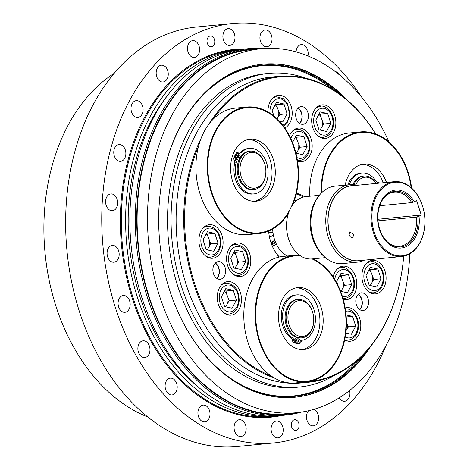 <?xml version="1.0" encoding="UTF-8"?>
<svg xmlns="http://www.w3.org/2000/svg" width="470" height="470" viewBox="0 0 470 470"><rect width="100%" height="100%" fill="white"/><g stroke="black" fill="none" stroke-linecap="round" stroke-linejoin="round"><path stroke-width="0.7" d="M411.62 188.082A63.544 45.42 84.4 0 0 408.142 172.437A63.544 45.42 84.4 0 0 360.549 131.9A63.544 45.42 84.4 0 0 321.127 193.264M292.71 204.814A63.544 45.42 84.4 0 0 290.595 138.11A63.544 45.42 84.4 0 0 246.726 107.031A63.544 45.42 84.4 0 0 215.63 130.366A63.544 45.42 84.4 0 0 213.903 199.538A63.544 45.42 84.4 0 0 259.07 233.514A63.544 45.42 84.4 0 0 288.533 213.039M259.07 233.514L247.696 234.624A63.544 45.42 -95.6 0 1 202.535 200.643A63.544 45.42 -95.6 0 1 204.256 131.477A63.544 45.42 -95.6 0 1 235.358 108.135L246.726 107.031M299.584 255.216A63.544 45.42 84.4 0 0 294.62 255.316A63.544 45.42 84.4 0 0 255.181 315.787A63.544 45.42 84.4 0 0 296.641 381.176A63.544 45.42 84.4 0 0 306.963 381.805A63.544 45.42 84.4 0 0 346.302 327.167A63.544 45.42 84.4 0 0 313.22 258.835M306.963 381.805L295.595 382.915A63.544 45.42 -95.6 0 1 285.267 382.286A63.544 45.42 -95.6 0 1 243.812 316.897A63.544 45.42 -95.6 0 1 283.251 256.426L294.62 255.316M319.906 130.225L323.595 124.033L330.815 123.328L326.474 131.453L318.977 129.814L315.828 120.05L320.17 111.919L327.666 113.558L319.03 114.051M323.595 124.033L320.798 116.677L320.44 114.263M327.666 113.558L330.815 123.328M322.132 126.048A9.471 6.768 84.4 0 0 322.42 121.695M320.798 116.677A9.471 6.768 84.4 0 0 318.854 114.375M292.516 142.539L296.47 135.131L303.967 136.77L295.336 137.263M296.206 153.437L299.901 147.245L297.105 139.89L296.746 137.475M299.901 147.245L307.122 146.54L302.78 154.665L295.918 153.167M303.967 136.77L307.122 146.54M298.438 149.26A9.471 6.768 84.4 0 0 298.726 144.907M297.105 139.89A9.471 6.768 84.4 0 0 295.16 137.587M273.951 116.084L272.148 110.503L276.489 102.378L283.986 104.017L276.765 104.722L275.355 104.505M277.065 118.834L279.92 114.486L277.124 107.137L276.765 104.722M279.92 114.486L287.141 113.781L282.799 121.912L279.345 121.154M283.986 104.017L287.141 113.781M278.457 116.501A9.471 6.768 84.4 0 0 278.745 112.154M277.124 107.137A9.471 6.768 84.4 0 0 275.179 104.834M206.195 249.652L203.04 239.888L207.382 231.763L214.878 233.396L218.033 243.166L213.691 251.291L206.195 249.652M207.117 250.064L210.807 243.871L218.033 243.166M210.807 243.871L208.016 236.516L207.652 234.101L214.878 233.396M207.652 234.101L206.242 233.89M208.016 236.516A9.471 6.768 84.4 0 0 206.072 234.213M209.344 245.886A9.471 6.768 84.4 0 0 209.638 241.533M233.895 267.959L230.741 258.189L235.082 250.064L242.579 251.703L245.734 261.467L241.392 269.592L233.895 267.959M234.818 268.364L238.513 262.172L245.734 261.467M238.513 262.172L235.717 254.816L235.358 252.402L242.579 251.703M235.358 252.402L233.942 252.19M235.717 254.816A9.471 6.768 84.4 0 0 233.772 252.513M237.05 264.187A9.471 6.768 84.4 0 0 237.338 259.834M224.572 306.558L221.417 296.793L225.759 288.662L233.255 290.301L236.41 300.066L232.068 308.197L224.572 306.558M225.494 306.963L229.19 300.771L236.41 300.066M229.19 300.771L226.393 293.421L226.035 291.006L233.255 290.301M226.035 291.006L224.619 290.789M226.393 293.421A9.471 6.768 84.4 0 0 224.449 291.118M227.727 302.786A9.471 6.768 84.4 0 0 228.015 298.438M370.113 285.684L373.809 279.491L381.029 278.786L376.687 286.912L369.191 285.272L366.036 275.508L370.378 267.377L377.874 269.016L381.029 278.786M373.809 279.491L371.012 272.136L370.654 269.721L377.874 269.016M370.654 269.721L369.244 269.51M371.012 272.136A9.471 6.768 84.4 0 0 369.068 269.833M372.346 281.507A9.471 6.768 84.4 0 0 372.634 277.153M340.809 291.523L344.504 285.331L351.724 284.626L347.383 292.757L340.586 291.271M344.504 285.331L341.708 277.982L341.349 275.567L348.57 274.862L351.724 284.626M341.349 275.567L339.939 275.355M338.089 285.549L336.731 281.354L341.073 273.223L348.57 274.862M341.708 277.982A9.471 6.768 84.4 0 0 339.763 275.679M343.041 287.346A9.471 6.768 84.4 0 0 343.329 282.999M346.073 330.428L348.511 326.844L355.731 326.145L351.39 334.27L345.797 333.048M348.511 326.844L346.413 322.15M346.226 316.997L352.576 316.375L355.731 326.145M346.067 314.953L352.576 316.375M347.048 328.865A9.471 6.768 84.4 0 0 347.336 324.512M296.2 287.822A31.126 22.243 -95.6 0 1 319.729 316.715A31.126 22.243 -95.6 0 1 302.228 349.61M296.453 343.077L296.435 343.37A24.769 17.701 84.4 0 0 298.05 343.564A2.591 1.857 84.4 0 0 298.256 343.558A2.591 1.857 84.4 0 0 298.456 343.523M297.792 343.241A24.769 17.701 84.4 0 0 299.408 343.435A2.591 1.857 84.4 0 0 299.613 343.429A2.591 1.857 84.4 0 0 301.135 341.79A2.591 1.857 -95.6 0 1 302.51 340.18A22.854 16.338 84.4 0 0 315.176 315.141A22.854 16.338 84.4 0 0 296.799 294.878L295.442 295.007A22.854 16.338 84.4 0 0 281.395 313.302A22.854 16.338 84.4 0 0 291.324 338.159A2.591 1.857 -95.6 0 1 292.446 340.321A2.591 1.857 84.4 0 0 293.909 342.659A24.769 17.701 84.4 0 0 295.507 343.171L296.864 343.035L297.222 337.636A19.288 13.789 84.4 0 0 298.144 337.842L297.792 343.241L296.435 343.37M298.767 341.79A1.298 0.928 84.4 0 0 298.597 340.033M295.06 340.979A1.298 0.928 84.4 0 0 294.89 339.228M312.08 258.947A62.898 44.956 -95.6 0 1 345.332 333.318A62.898 44.956 -95.6 0 1 296.729 380.536A62.898 44.956 -95.6 0 1 255.727 311.728A62.898 44.956 -95.6 0 1 300.612 255.921M278.587 313.696A31.126 22.243 -95.6 0 1 297.816 287.581A31.126 22.243 -95.6 0 1 322.978 316.398A31.126 22.243 -95.6 0 1 303.861 349.533A31.126 22.243 -95.6 0 1 278.587 313.696M294.725 339.834A1.298 0.928 -95.6 0 1 295.524 338.747A1.298 0.928 -95.6 0 1 296.57 339.945A1.298 0.928 -95.6 0 1 295.777 341.326A1.298 0.928 -95.6 0 1 294.725 339.834M298.432 340.644A1.298 0.928 -95.6 0 1 299.231 339.557A1.298 0.928 -95.6 0 1 300.283 340.756A1.298 0.928 -95.6 0 1 299.484 342.137A1.298 0.928 -95.6 0 1 298.432 340.644M296.799 294.878A22.854 16.338 84.4 0 0 282.746 313.167A22.854 16.338 84.4 0 0 292.675 338.03A2.591 1.857 -95.6 0 1 293.803 340.192A2.591 1.857 84.4 0 0 295.266 342.524A24.769 17.701 84.4 0 0 296.864 343.035M298.144 337.842A19.288 13.789 84.4 0 0 300.818 337.942L301.811 337.848A19.288 13.789 84.4 0 0 313.66 317.309A19.288 13.789 84.4 0 0 298.062 299.449A19.288 13.789 84.4 0 0 286.148 315.634A19.288 13.789 84.4 0 0 301.811 337.848M298.062 299.449L297.069 299.543A19.288 13.789 84.4 0 0 285.155 315.728A19.288 13.789 84.4 0 0 297.222 337.636M287.975 315.746A17.995 12.86 -95.6 0 1 308.291 304.607A17.995 12.86 -95.6 0 1 306.252 335.316A17.995 12.86 -95.6 0 1 287.975 315.746M248.307 139.531A31.126 22.243 -95.6 0 1 262.583 146.458A31.126 22.243 -95.6 0 1 271.584 178.835A31.126 22.243 -95.6 0 1 254.335 201.319M235.441 154.536L236.257 155.405L234.906 155.541A24.769 17.701 84.4 0 0 234.066 157.385A2.591 1.857 84.4 0 0 234.33 160.382A2.591 1.857 -95.6 0 1 234.73 162.943A22.854 16.338 84.4 0 0 252.578 194.045L253.935 193.916A22.854 16.338 84.4 0 0 267.971 169.576A22.854 16.338 84.4 0 0 249.494 148.414A22.854 16.338 84.4 0 0 241.78 152.145A2.591 1.857 -95.6 0 1 240.904 152.568A2.591 1.857 -95.6 0 1 239.929 152.298A2.591 1.857 84.4 0 0 238.954 152.033A2.591 1.857 84.4 0 0 237.82 152.762A24.769 17.701 84.4 0 0 236.798 154.401L235.441 154.536A24.769 17.701 84.4 0 1 236.469 152.891A2.591 1.857 84.4 0 1 237.603 152.162L238.954 152.033M249.494 148.414L248.142 148.549A22.854 16.338 84.4 0 0 240.423 152.274A2.591 1.857 -95.6 0 1 240.211 152.45M236.469 159.577A1.298 0.928 84.4 0 0 236.298 157.826M238.613 155.558A1.298 0.928 84.4 0 0 238.443 153.802M289.796 209.826A62.898 44.956 -95.6 0 1 226.875 219.002A62.898 44.956 -95.6 0 1 216.053 130.772A62.898 44.956 -95.6 0 1 278.146 120.626A62.898 44.956 -95.6 0 1 290.977 207.511M265.832 146.141A31.126 22.243 -95.6 0 1 274.65 179.611A31.126 22.243 -95.6 0 1 255.968 201.242A31.126 22.243 -95.6 0 1 230.805 172.425A31.126 22.243 -95.6 0 1 249.922 139.29A31.126 22.243 -95.6 0 1 265.832 146.141M239.712 158.384L239.095 158.443M239.747 153.608A1.298 0.928 -95.6 0 1 240.111 155A1.298 0.928 -95.6 0 1 239.336 155.905A1.298 0.928 -95.6 0 1 238.284 154.701A1.298 0.928 -95.6 0 1 239.083 153.32A1.298 0.928 -95.6 0 1 239.747 153.608M237.597 157.626A1.298 0.928 -95.6 0 1 237.961 159.025A1.298 0.928 -95.6 0 1 237.186 159.923A1.298 0.928 -95.6 0 1 236.134 158.725A1.298 0.928 -95.6 0 1 236.933 157.344A1.298 0.928 -95.6 0 1 237.597 157.626M236.798 154.401L240.011 157.844A19.288 13.789 84.4 0 0 239.471 158.848L236.257 155.405A24.769 17.701 84.4 0 0 235.423 157.25A2.591 1.857 84.4 0 0 235.682 160.246A2.591 1.857 -95.6 0 1 236.081 162.808A22.854 16.338 84.4 0 0 253.935 193.916M239.471 158.848A19.288 13.789 84.4 0 0 239.336 179.622A19.288 13.789 84.4 0 0 252.919 189.651L253.912 189.557A19.288 13.789 84.4 0 0 265.497 176.144A19.288 13.789 84.4 0 0 260.028 155.4A19.288 13.789 84.4 0 0 250.169 151.158A19.288 13.789 84.4 0 0 238.319 171.697A19.288 13.789 84.4 0 0 253.912 189.557M250.169 151.158L249.176 151.252A19.288 13.789 84.4 0 0 240.011 157.844M260.398 156.316A17.995 12.86 -95.6 0 1 258.359 187.031A17.995 12.86 -95.6 0 1 240.076 167.455A17.995 12.86 -95.6 0 1 260.398 156.316M376.223 183.435A19.288 13.789 84.4 0 0 363.991 176.027L362.999 176.127A19.288 13.789 84.4 0 0 352.876 184.628M379.584 183.106A2.591 1.857 84.4 0 0 378.191 182.46A2.591 1.857 84.4 0 0 378.045 182.483A2.591 1.857 -95.6 0 1 377.898 182.501A2.591 1.857 -95.6 0 1 376.27 181.532A22.854 16.338 84.4 0 0 361.912 172.983A22.854 16.338 84.4 0 0 349.251 184.763M347.9 184.892A22.854 16.338 -95.6 0 1 360.555 173.113L361.912 172.983M362.123 164.406A31.126 22.243 -95.6 0 1 383.256 182.748M274.715 240.082A39.468 28.212 -95.6 0 1 270.967 242.549M271.137 243.043A39.721 28.388 84.4 0 0 274.938 240.711M269.38 236.586A31.837 22.754 84.4 0 0 273.434 235.347M276.442 244.241A42.147 30.121 -95.6 0 1 272.341 246.11M358.099 294.502A8.554 6.116 -95.6 0 1 362.029 301.693A8.554 6.116 -95.6 0 1 359.562 309.507M297.951 108.294A8.554 6.116 -95.6 0 1 301.887 115.479A8.554 6.116 -95.6 0 1 299.413 123.293M309.824 196.231A63.544 45.42 -95.6 0 1 349.175 133.01L360.549 131.9M321.627 192.759A62.898 44.956 -95.6 0 1 356.46 133.233A62.898 44.956 -95.6 0 1 407.766 172.66A62.898 44.956 -95.6 0 1 411.144 187.665M345.18 185.157A31.126 22.243 -95.6 0 1 363.745 164.165A31.126 22.243 -95.6 0 1 386.505 182.43M355.661 184.963A17.995 12.86 -95.6 0 1 375.994 183.453M363.991 176.027A19.288 13.789 84.4 0 0 353.798 184.698M272.941 232.309L270.086 232.591A27.883 19.928 -95.6 0 1 268.764 232.656M375.765 133.974A153.672 109.833 84.4 0 0 279.11 76.293A153.672 109.833 84.4 0 0 208.68 124.468M201.319 137.798A153.672 109.833 84.4 0 0 274.221 377.921M299.472 382.539A153.672 109.833 84.4 0 0 308.954 382.186A153.672 109.833 84.4 0 0 403.683 256.209A153.026 109.375 -95.6 0 1 309.172 381.517M271.02 375.871A153.026 109.375 -95.6 0 1 198.599 146.035M213.327 119.069A153.026 109.375 -95.6 0 1 375.612 133.915M304.589 196.801A36.313 25.95 84.4 0 0 296.4 193.323M268.599 231.111A36.313 25.95 84.4 0 0 279.204 257.084M333.124 276.895A16.861 12.05 -95.6 0 1 343.041 266.167A16.861 12.05 -95.6 0 1 356.671 281.777A16.861 12.05 -95.6 0 1 346.32 299.725A16.861 12.05 -95.6 0 1 343.3 299.496M289.467 135.806A16.861 12.05 -95.6 0 1 298.444 128.075A16.861 12.05 -95.6 0 1 312.133 147.492A16.861 12.05 -95.6 0 1 301.716 161.633A16.861 12.05 -95.6 0 1 297.492 161.016M233.613 244.083A16.861 12.05 -95.6 0 1 237.05 243.008A16.861 12.05 -95.6 0 1 250.68 258.612A16.861 12.05 -95.6 0 1 240.323 276.566A16.861 12.05 -95.6 0 1 227.069 263.423A16.861 12.05 -95.6 0 1 233.613 244.083M345.191 308.073A16.861 12.05 -95.6 0 1 347.048 307.68A16.861 12.05 -95.6 0 1 360.678 323.289A16.861 12.05 -95.6 0 1 350.326 341.238A16.861 12.05 -95.6 0 1 344.669 339.922M367.005 290.172A16.861 12.05 -95.6 0 1 362.229 272.042A16.861 12.05 -95.6 0 1 372.346 260.321A16.861 12.05 -95.6 0 1 385.976 275.931A16.861 12.05 -95.6 0 1 375.624 293.879A16.861 12.05 -95.6 0 1 367.005 290.172M335.827 124.28A16.861 12.05 -95.6 0 1 325.41 138.421A16.861 12.05 -95.6 0 1 311.78 122.811A16.861 12.05 -95.6 0 1 322.138 104.863A16.861 12.05 -95.6 0 1 335.827 124.28M268.017 111.972A16.861 12.05 -95.6 0 1 278.463 95.322A16.861 12.05 -95.6 0 1 292.152 114.733A16.861 12.05 -95.6 0 1 284.808 127.993M224.29 282.682A16.861 12.05 -95.6 0 1 227.727 281.606A16.861 12.05 -95.6 0 1 241.357 297.216A16.861 12.05 -95.6 0 1 230.999 315.164A16.861 12.05 -95.6 0 1 217.745 302.022A16.861 12.05 -95.6 0 1 224.29 282.682M205.913 225.776A16.861 12.05 -95.6 0 1 209.35 224.701A16.861 12.05 -95.6 0 1 222.98 240.311A16.861 12.05 -95.6 0 1 212.622 258.259A16.861 12.05 -95.6 0 1 199.368 245.123A16.861 12.05 -95.6 0 1 205.913 225.776M365.854 294.79A8.883 6.351 -95.6 0 1 368.368 304.343A8.883 6.351 -95.6 0 1 363.034 310.517A8.883 6.351 -95.6 0 1 355.855 302.292A8.883 6.351 -95.6 0 1 361.312 292.834A8.883 6.351 -95.6 0 1 365.854 294.79M295.677 114.075A8.883 6.351 -95.6 0 1 301.164 106.625A8.883 6.351 -95.6 0 1 308.349 114.85A8.883 6.351 -95.6 0 1 302.892 124.309A8.883 6.351 -95.6 0 1 295.677 114.075M221.916 278.716A8.883 6.351 -95.6 0 1 220.107 279.286A8.883 6.351 -95.6 0 1 212.928 271.061A8.883 6.351 -95.6 0 1 218.38 261.602A8.883 6.351 -95.6 0 1 225.365 268.529A8.883 6.351 -95.6 0 1 221.916 278.716M279.11 76.293L271.525 77.033A153.672 109.833 84.4 0 0 177.131 240.646A153.672 109.833 84.4 0 0 301.37 382.927L308.954 382.186M279.403 257.037A35.661 25.492 -95.6 0 1 268.605 231.105M296.223 194.069A35.661 25.492 -95.6 0 1 303.414 197.071M358.31 294.291A8.883 6.351 -95.6 0 1 359.626 295.401A8.883 6.351 -95.6 0 1 359.809 309.677M298.162 108.077A8.883 6.351 -95.6 0 1 302.122 115.456A8.883 6.351 -95.6 0 1 299.666 123.463M215.378 263.053A8.883 6.351 -95.6 0 1 219.337 270.432A8.883 6.351 -95.6 0 1 216.882 278.44M215.166 263.271A8.554 6.116 -95.6 0 1 218.591 267.994A8.554 6.116 -95.6 0 1 216.629 278.269M358.651 359.162A165.869 118.552 -95.6 0 1 219.637 369.843M193.863 105.668A165.869 118.552 -95.6 0 1 332.319 89.277M334.734 375.166A157.562 112.618 -95.6 0 1 299.496 387.022L295.959 387.362A157.562 112.618 -95.6 0 1 168.571 241.48A157.562 112.618 -95.6 0 1 265.356 73.725L268.887 73.379A157.562 112.618 -95.6 0 1 305.759 78.196M363.651 354.304A166.392 118.928 -95.6 0 1 219.86 370.037A166.392 118.928 -95.6 0 1 194.04 105.439A166.392 118.928 -95.6 0 1 338.159 93.072M368.01 349.521A167.291 119.568 -95.6 0 1 328.477 386.616A167.291 119.568 -95.6 0 1 294.708 397.256M262.213 64.261A167.291 119.568 -95.6 0 1 343.364 96.926M299.496 387.022A157.562 112.618 -95.6 0 1 172.108 241.133A157.562 112.618 -95.6 0 1 268.887 73.379M266.061 48.386A184.152 131.618 84.4 0 0 249.605 48.551A184.152 131.618 84.4 0 0 136.494 244.612A184.152 131.618 84.4 0 0 285.372 415.11A184.152 131.618 84.4 0 0 301.552 412.09M296.229 412.748A183.4 131.083 -95.6 0 1 137.933 244.471A183.4 131.083 -95.6 0 1 260.715 48.768M249.605 48.551L244.194 49.08A184.152 131.618 84.4 0 0 131.077 245.14A184.152 131.618 84.4 0 0 279.955 415.639L285.372 415.11M389.019 142.005A182.854 130.689 84.4 0 0 261.02 48.739L250.639 49.755A182.854 130.689 84.4 0 0 138.321 244.435A182.854 130.689 84.4 0 0 286.154 413.729L296.535 412.719A182.854 130.689 84.4 0 0 333.788 401.051A182.854 130.689 84.4 0 0 409.811 253.812M277.835 415.821A184.152 131.618 -95.6 0 1 275.714 416.05A184.152 131.618 -95.6 0 1 126.835 245.552A184.152 131.618 -95.6 0 1 239.947 49.491A184.152 131.618 -95.6 0 1 242.074 49.309M385.952 345.673A210.736 150.617 -95.6 0 1 273.511 442.975A210.736 150.617 -95.6 0 1 103.142 247.866A210.736 150.617 -95.6 0 1 232.585 23.5A210.736 150.617 -95.6 0 1 361.712 97.231M335.228 71.563A8.431 6.022 -95.6 0 1 339.604 74.994M296.094 51.876A8.431 6.022 -95.6 0 1 301.317 44.609A8.431 6.022 -95.6 0 1 308.161 54.32A8.431 6.022 -95.6 0 1 307.938 55.918M271.942 37.488A8.431 6.022 -95.6 0 1 266.796 46.753A8.431 6.022 -95.6 0 1 259.981 38.951A8.431 6.022 -95.6 0 1 265.162 29.974A8.431 6.022 -95.6 0 1 271.942 37.488M234.436 33.993A8.431 6.022 -95.6 0 1 229.76 45.396A8.431 6.022 -95.6 0 1 222.945 37.594A8.431 6.022 -95.6 0 1 228.12 28.617A8.431 6.022 -95.6 0 1 234.436 33.993M198.199 44.08A8.431 6.022 -95.6 0 1 199.192 52.575A8.431 6.022 -95.6 0 1 194.368 57.41A8.431 6.022 -95.6 0 1 187.554 49.608A8.431 6.022 -95.6 0 1 192.729 40.632A8.431 6.022 -95.6 0 1 198.199 44.08M165.699 67.057A8.431 6.022 -95.6 0 1 168.09 76.122A8.431 6.022 -95.6 0 1 163.025 81.98A8.431 6.022 -95.6 0 1 156.21 74.178A8.431 6.022 -95.6 0 1 161.392 65.201A8.431 6.022 -95.6 0 1 165.699 67.057M139.149 101.361A8.431 6.022 -95.6 0 1 143.074 110.503A8.431 6.022 -95.6 0 1 137.88 117.43A8.431 6.022 -95.6 0 1 131.065 109.627A8.431 6.022 -95.6 0 1 136.241 100.65A8.431 6.022 -95.6 0 1 139.149 101.361M120.367 144.648A8.431 6.022 -95.6 0 1 125.866 153.326A8.431 6.022 -95.6 0 1 120.637 161.345A8.431 6.022 -95.6 0 1 113.822 153.537A8.431 6.022 -95.6 0 1 118.998 144.566A8.431 6.022 -95.6 0 1 120.367 144.648M110.626 193.975A8.431 6.022 -95.6 0 1 110.832 193.951A8.431 6.022 -95.6 0 1 117.647 201.753A8.431 6.022 -95.6 0 1 112.471 210.73A8.431 6.022 -95.6 0 1 105.668 203.069A8.431 6.022 -95.6 0 1 110.626 193.975M110.585 245.98A8.431 6.022 -95.6 0 1 112.306 245.44A8.431 6.022 -95.6 0 1 119.121 253.242A8.431 6.022 -95.6 0 1 113.94 262.219A8.431 6.022 -95.6 0 1 107.313 255.651A8.431 6.022 -95.6 0 1 110.585 245.98M120.255 297.111A8.431 6.022 -95.6 0 1 123.31 295.524A8.431 6.022 -95.6 0 1 130.125 303.332A8.431 6.022 -95.6 0 1 124.95 312.309A8.431 6.022 -95.6 0 1 118.593 306.793A8.431 6.022 -95.6 0 1 120.255 297.111M138.979 343.893A8.431 6.022 -95.6 0 1 143.103 340.797A8.431 6.022 -95.6 0 1 149.918 348.605A8.431 6.022 -95.6 0 1 144.742 357.576A8.431 6.022 -95.6 0 1 138.75 353.07A8.431 6.022 -95.6 0 1 138.979 343.893M165.475 383.132A8.431 6.022 -95.6 0 1 170.334 378.168A8.431 6.022 -95.6 0 1 177.149 385.97A8.431 6.022 -95.6 0 1 171.967 394.947A8.431 6.022 -95.6 0 1 165.475 383.132M197.935 412.161A8.431 6.022 -95.6 0 1 203.146 405.087A8.431 6.022 -95.6 0 1 209.961 412.889A8.431 6.022 -95.6 0 1 204.779 421.866A8.431 6.022 -95.6 0 1 197.935 412.161M234.154 428.993A8.431 6.022 -95.6 0 1 239.3 419.722A8.431 6.022 -95.6 0 1 246.116 427.53A8.431 6.022 -95.6 0 1 240.934 436.501A8.431 6.022 -95.6 0 1 234.154 428.993M271.66 432.482A8.431 6.022 -95.6 0 1 276.337 421.079A8.431 6.022 -95.6 0 1 283.151 428.887A8.431 6.022 -95.6 0 1 277.976 437.858A8.431 6.022 -95.6 0 1 271.66 432.482M313.825 409.37A8.431 6.022 -95.6 0 1 318.595 418.329A8.431 6.022 -95.6 0 1 313.367 425.844A8.431 6.022 -95.6 0 1 307.897 422.395A8.431 6.022 -95.6 0 1 308.596 410.739M349.568 390.517A8.431 6.022 -95.6 0 1 344.704 401.274A8.431 6.022 -95.6 0 1 340.397 399.418A8.431 6.022 -95.6 0 1 339.246 397.843M296.846 430.162A5.429 3.883 -95.6 0 1 295.742 430.508A5.429 3.883 -95.6 0 1 291.347 425.479A5.429 3.883 -95.6 0 1 294.684 419.698A5.429 3.883 -95.6 0 1 298.955 423.934A5.429 3.883 -95.6 0 1 296.846 430.162M209.25 36.313A5.429 3.883 -95.6 0 1 210.354 35.967A5.429 3.883 -95.6 0 1 214.749 40.996A5.429 3.883 -95.6 0 1 211.412 46.777A5.429 3.883 -95.6 0 1 207.141 42.547A5.429 3.883 -95.6 0 1 209.25 36.313M273.511 442.975L237.403 446.5A210.736 150.617 -95.6 0 1 67.034 251.391A210.736 150.617 -95.6 0 1 196.472 27.025L232.585 23.5M168.189 94.67A180.586 129.068 84.4 0 0 196.578 385.6M370.901 346.032A167.291 119.568 -95.6 0 1 329.106 386.557A167.291 119.568 -95.6 0 1 295.019 397.226A167.291 119.568 -95.6 0 1 159.771 242.338A167.291 119.568 -95.6 0 1 262.53 64.225A167.291 119.568 -95.6 0 1 346.872 99.787M261.02 48.739A182.854 130.689 84.4 0 0 148.702 243.419A182.854 130.689 84.4 0 0 296.535 412.719M147.768 416.996A183.823 131.388 -95.6 0 1 45.102 253.53A183.823 131.388 -95.6 0 1 114.234 73.297M319.347 195.303L305.976 196.607A31.32 22.384 84.4 0 0 286.735 229.953A31.32 22.384 84.4 0 0 312.056 258.947L325.428 257.642M388.061 242.455A27.231 19.464 84.4 0 0 399.676 246.292A27.231 19.464 84.4 0 0 416.385 217.111L419.005 216.282A29.105 20.803 -95.6 0 1 394.612 247.208A29.105 20.803 -95.6 0 1 380.301 202.887A29.105 20.803 -95.6 0 1 414.329 201.789L411.702 202.617L379.701 205.737M414.329 201.789L416.585 200.549L421.267 215.043L419.005 216.282M421.267 215.043L377.898 219.273M416.385 217.111L378.009 220.853M411.702 202.617A27.231 19.464 84.4 0 0 394.383 192.083A27.231 19.464 84.4 0 0 383.731 198.099M413.112 202.247A27.983 19.998 84.4 0 0 383.996 197.758A27.983 19.998 84.4 0 0 388.385 242.732A27.983 19.998 84.4 0 0 409.493 242.943A27.983 19.998 84.4 0 0 417.795 216.741M353.522 234.483L352.917 237.45L351.413 237.485L350.456 236.927L349.081 234.918L349.85 231.863L353.522 234.483M319.424 195.203L318.366 196.519A37.406 26.737 84.4 0 0 324.235 256.638L325.528 257.725A38.904 27.806 -95.6 0 1 319.424 195.203A38.904 27.806 -95.6 0 1 335.028 186.149L349.921 184.698A38.904 27.806 84.4 0 0 326.027 226.117A38.904 27.806 84.4 0 0 357.476 262.137A38.904 27.806 84.4 0 0 364.438 260.157M357.476 262.137L342.583 263.594A38.904 27.806 -95.6 0 1 325.528 257.725M287.487 256.015A28.37 20.275 -95.6 0 1 272.676 229.09M409.505 253.483A36.96 26.414 -95.6 0 1 371.958 213.28A36.96 26.414 -95.6 0 1 413.688 190.403A36.96 26.414 -95.6 0 1 409.505 253.483M394.283 181.673L351.401 185.856A37.606 26.878 84.4 0 0 328.301 225.894A37.606 26.878 84.4 0 0 358.704 260.715L401.586 256.532A37.606 26.878 84.4 0 0 409.247 254.135A37.606 26.878 84.4 0 0 423.852 210.989A37.606 26.878 84.4 0 0 394.283 181.673A37.606 26.878 84.4 0 0 371.183 221.711A37.606 26.878 84.4 0 0 401.586 256.532M361.283 260.462A37.782 27.002 -95.6 0 1 328.178 225.905A37.782 27.002 -95.6 0 1 353.975 185.603M357.135 185.297A38.904 27.806 84.4 0 0 349.921 184.698M317.649 106.608L320.364 106.338A15.563 11.121 84.4 0 0 315.846 108.235M318.584 136.329A15.563 11.121 84.4 0 0 323.389 137.316C329.012 136.241 332.372 132.229 333.477 125.273C335.192 113.311 325.058 104.311 320.364 106.338M317.738 132.146A13.489 9.641 84.4 0 0 332.966 123.792A13.489 9.641 84.4 0 0 319.265 109.122A13.489 9.641 84.4 0 0 317.738 132.146M293.956 129.82L296.67 129.556A15.563 11.121 84.4 0 0 292.146 131.447M297.398 160.423A15.563 11.121 84.4 0 0 299.696 160.529C305.318 159.453 308.678 155.441 309.783 148.485C311.498 136.523 301.364 127.523 296.67 129.556M296.881 157.526A13.489 9.641 84.4 0 0 308.778 150.13A13.489 9.641 84.4 0 0 303.209 132.757A13.489 9.641 84.4 0 0 290.807 138.556M273.975 97.061L276.689 96.796A15.563 11.121 84.4 0 0 272.165 98.694M282.734 125.155A13.489 9.641 84.4 0 0 288.991 109.481A13.489 9.641 84.4 0 0 277.658 98.817A13.489 9.641 84.4 0 0 270.068 113.241M210.108 226.334A15.563 11.121 84.4 0 0 207.581 226.182A15.563 11.121 84.4 0 0 203.058 228.073M205.795 256.168A15.563 11.121 84.4 0 0 210.601 257.155C214.702 256.526 219.296 254.317 220.806 243.912C220.589 232.938 216.182 227.028 207.581 226.182L204.861 226.446M220.177 243.636A13.489 9.641 84.4 0 0 206.477 228.966A13.489 9.641 84.4 0 0 204.949 251.985A13.489 9.641 84.4 0 0 220.177 243.636M237.808 244.635A15.563 11.121 84.4 0 0 235.282 244.482A15.563 11.121 84.4 0 0 230.758 246.38M233.502 274.468A15.563 11.121 84.4 0 0 238.302 275.455C242.403 274.827 246.997 272.618 248.507 262.213C248.289 251.238 243.883 245.328 235.282 244.482L232.562 244.747M247.878 261.937A13.489 9.641 84.4 0 0 234.178 247.267A13.489 9.641 84.4 0 0 232.65 270.285A13.489 9.641 84.4 0 0 247.878 261.937M228.485 283.234A15.563 11.121 84.4 0 0 225.958 283.081A15.563 11.121 84.4 0 0 221.435 284.979M224.178 313.073A15.563 11.121 84.4 0 0 228.978 314.06C233.085 313.425 237.673 311.222 239.183 300.812C238.966 289.837 234.559 283.927 225.958 283.081L223.238 283.345M238.554 300.536A13.489 9.641 84.4 0 0 224.854 285.866A13.489 9.641 84.4 0 0 223.326 308.884A13.489 9.641 84.4 0 0 238.554 300.536M368.797 291.788A15.563 11.121 84.4 0 0 373.603 292.775C379.225 291.7 382.586 287.687 383.685 280.731C385.4 268.769 375.272 259.769 370.577 261.796A15.563 11.121 84.4 0 0 367.405 262.789A15.563 11.121 84.4 0 0 366.054 263.693M369.473 264.581A13.489 9.641 84.4 0 0 367.945 287.605A13.489 9.641 84.4 0 0 383.173 279.25A13.489 9.641 84.4 0 0 369.473 264.581M343.065 298.644A15.563 11.121 84.4 0 0 344.298 298.62C349.921 297.545 353.281 293.533 354.38 286.577C356.096 274.615 345.967 265.615 341.273 267.642A15.563 11.121 84.4 0 0 338.1 268.634A15.563 11.121 84.4 0 0 336.749 269.539M342.248 295.953A13.489 9.641 84.4 0 0 353.851 282.358A13.489 9.641 84.4 0 0 340.168 270.426A13.489 9.641 84.4 0 0 334.746 279.421M344.721 339.675A15.563 11.121 84.4 0 0 348.305 340.133C353.928 339.058 357.288 335.045 358.387 328.089C360.108 316.128 349.974 307.127 345.28 309.154M345.227 336.99A13.489 9.641 84.4 0 0 357.917 325.716A13.489 9.641 84.4 0 0 345.673 311.322M299.408 343.435L298.05 343.564M292.675 338.03L291.324 338.159M293.803 340.192L292.446 340.321M295.266 342.524L293.909 342.659M235.682 160.246L234.33 160.382M235.423 157.25L234.066 157.385M236.081 162.808L234.73 162.943M241.78 152.145L240.423 152.274M237.82 152.762L236.469 152.891M378.045 182.483L377.751 182.513M271.513 244.077A40.849 29.199 84.4 0 0 275.326 241.739M246.168 48.886A184.798 132.082 84.4 0 0 121.589 246.063A184.798 132.082 84.4 0 0 281.935 415.445M275.714 416.05L271.384 416.473A184.152 131.618 -95.6 0 1 122.506 245.975A184.152 131.618 -95.6 0 1 235.617 49.914L239.947 49.491M320.669 137.581L323.389 137.316M297.451 160.746L299.696 160.529M283.686 126.418L286.888 123.416L289.802 115.732L287.44 103.341L283.375 98.712L276.689 96.796M207.887 257.419L210.601 257.155M235.588 275.72L238.302 275.455M226.264 314.324L228.978 314.06M370.883 293.039L373.603 292.775M367.863 262.066L370.577 261.796M343.088 298.738L344.298 298.62M338.559 267.906L341.273 267.642M345.585 340.397L348.305 340.133M299.613 343.429L298.256 343.558M378.191 182.46L377.686 182.507M271.866 244.982L275.649 242.52M294.273 200.714L296.823 200.467"/></g></svg>

